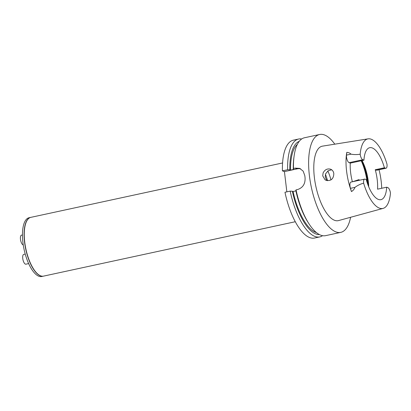 <?xml version="1.0" encoding="UTF-8"?>
<svg xmlns="http://www.w3.org/2000/svg" width="411" height="411" viewBox="0 0 411 411"><rect width="100%" height="100%" fill="white"/><g stroke="black" fill="none" stroke-linecap="round" stroke-linejoin="round"><path stroke-width="0.62" d="M286.847 191.85L284.433 171.608L297.138 168.864A10.023 8.985 110.4 0 1 300.657 168.849M325.044 179.771L322.707 175.862L323.123 172.903C324.865 169.62 327.346 168.376 330.567 169.188C332.407 169.943 333.491 171.418 333.809 173.612C333.593 178.852 331.076 181.117 326.252 180.403L325.044 179.771M331.687 169.784L328.122 170.765L325.615 173.832L325.224 176.792L326.288 179.499L327.546 180.706A24.927 9.581 -102.2 0 0 325.44 174.331M359.455 180.244L357.426 180.681M359.789 180.172L358.798 179.679L352.659 181.713M350.285 163.116L363.941 160.167A26.587 10.218 77.8 0 1 369.705 147.693A26.587 10.218 77.8 0 1 384.383 167.765L375.248 169.738A26.587 10.218 77.8 0 1 377.565 189.168L386.7 187.195L387.85 187.627A4.891 1.88 77.8 0 1 390.45 193.139A35.582 13.676 77.8 0 1 383.109 208.392L338.536 220.584A38.084 14.637 -102.2 0 1 314.384 177.552A38.084 14.637 -102.2 0 1 322.45 146.146L368.081 138.851A35.582 13.676 77.8 0 0 360.185 154.223A4.891 1.88 77.8 0 0 362.785 159.735L349.129 162.684L350.285 163.116A26.587 10.218 77.8 0 0 352.391 181.77M362.081 160.567A26.587 10.218 -102.2 0 1 368.729 186.83M383.109 208.392A35.582 13.676 77.8 0 1 363.637 183.167A4.891 1.88 -102.2 0 1 364.634 179.124A4.891 1.88 -102.2 0 1 365.102 179.165L366.258 179.597A26.587 10.218 77.8 0 0 380.93 199.669A26.587 10.218 77.8 0 0 386.7 187.195M384.383 167.765L385.533 168.197L376.404 170.169A4.891 1.88 77.8 0 0 376.872 170.211L386.006 168.238A4.891 1.88 -102.2 0 1 385.533 168.197M368.081 138.851A35.582 13.676 77.8 0 1 386.998 164.195A4.891 1.88 -102.2 0 1 386.006 168.238M363.941 160.167L362.785 159.735M379.045 169.743A36.091 13.866 -102.2 0 1 381.706 188.274M376.404 170.169L375.248 169.738M349.129 162.684A4.891 1.88 -102.2 0 1 346.499 155.127L346.797 152.363C348.595 152.491 349.997 153.087 350.999 154.156L346.499 155.127M364.634 179.124L350.979 182.073A4.891 1.88 77.8 0 0 350.46 188.33L351.472 191.583A36.338 13.964 -102.2 0 1 346.576 171.022A36.338 13.964 -102.2 0 1 346.797 152.363M334.801 144.174A50.07 19.24 77.8 0 0 319.619 134.489A50.07 19.24 77.8 0 0 309.406 175.703A50.07 19.24 77.8 0 0 340.77 232.369A50.07 19.24 77.8 0 0 350.598 217.285M340.77 232.369L325.615 235.647A50.07 19.24 -102.2 0 1 308.81 223.548A50.07 19.24 -102.2 0 1 296.043 189.867L297.677 189.512C302.953 187.693 305.414 183.748 305.054 177.665A50.07 19.24 -102.2 0 1 304.931 176.668A50.07 19.24 -102.2 0 1 304.818 175.682L303.154 171.12L299.655 168.392L295.124 168.12L293.49 168.469A50.07 19.24 -102.2 0 1 294.153 155.723A50.07 19.24 -102.2 0 1 304.469 137.767L319.619 134.489M301.664 138.995A50.07 19.24 77.8 0 0 298.602 139.031A50.07 19.24 77.8 0 0 287.628 169.738L289.812 169.841A47.763 18.356 -102.2 0 1 299.223 141.348M289.812 169.841L290.536 170.113L293.993 169.363L293.274 169.096A47.763 18.356 -102.2 0 1 293.916 157.408L294.153 155.723M293.274 169.096L293.49 168.469M290.536 170.113A46.073 17.704 -102.2 0 1 297.364 144.359M287.628 169.738L282.419 170.863A50.07 19.24 -102.2 0 1 293.397 140.156L298.602 139.031M319.362 234.547A47.763 18.356 -102.2 0 1 292.365 191.238L290.181 191.13A50.07 19.24 77.8 0 0 319.753 236.911A50.07 19.24 77.8 0 0 322.553 235.678M308.81 223.548L307.896 222.11A47.763 18.356 -102.2 0 1 295.822 190.488L296.043 189.867M316.424 232.575A46.073 17.704 -102.2 0 1 293.089 191.505L295.91 190.894M293.089 191.505L292.365 191.238M319.753 236.911L314.543 238.036A50.07 19.24 -102.2 0 1 284.972 192.256L290.181 191.13M363.637 183.167C360.375 184.041 357.483 185.438 354.96 187.359L350.46 188.33M351.472 191.583C353.136 190.56 354.297 189.152 354.96 187.359M360.185 154.223C356.876 154.711 353.814 154.69 350.999 154.156M284.433 171.608L282.419 170.863M327.855 170.95A26.587 10.218 -102.2 0 1 330.973 179.895M282.583 162.962L30.866 217.352A30.065 11.554 77.8 0 0 25.241 245.624A30.065 11.554 77.8 0 0 40.684 275.853A30.065 11.554 77.8 0 0 43.561 276.12L295.283 221.729M41.752 276.511A30.065 11.554 -102.2 0 1 24.11 249.564A30.065 11.554 -102.2 0 1 29.058 217.743L30.681 217.388A30.065 11.554 -102.2 0 0 25.061 245.665A30.065 11.554 -102.2 0 0 40.504 275.889A30.065 11.554 -102.2 0 0 43.381 276.156L41.752 276.511M23.263 244.966A5.009 1.927 -102.2 0 1 23.124 244.925A5.009 1.927 -102.2 0 1 20.55 239.885A5.009 1.927 -102.2 0 1 21.485 235.174L22.451 234.969M28.647 263.59L25.893 264.186A5.009 1.927 -102.2 0 1 25.415 264.139A5.009 1.927 -102.2 0 1 22.841 259.105A5.009 1.927 -102.2 0 1 23.776 254.394L25.23 254.08M297.138 168.864L295.124 168.12M368.133 185.335A31.108 11.955 77.8 0 0 361.772 160.634M367.285 182.977A31.611 12.15 77.8 0 0 361.207 160.758"/></g></svg>
